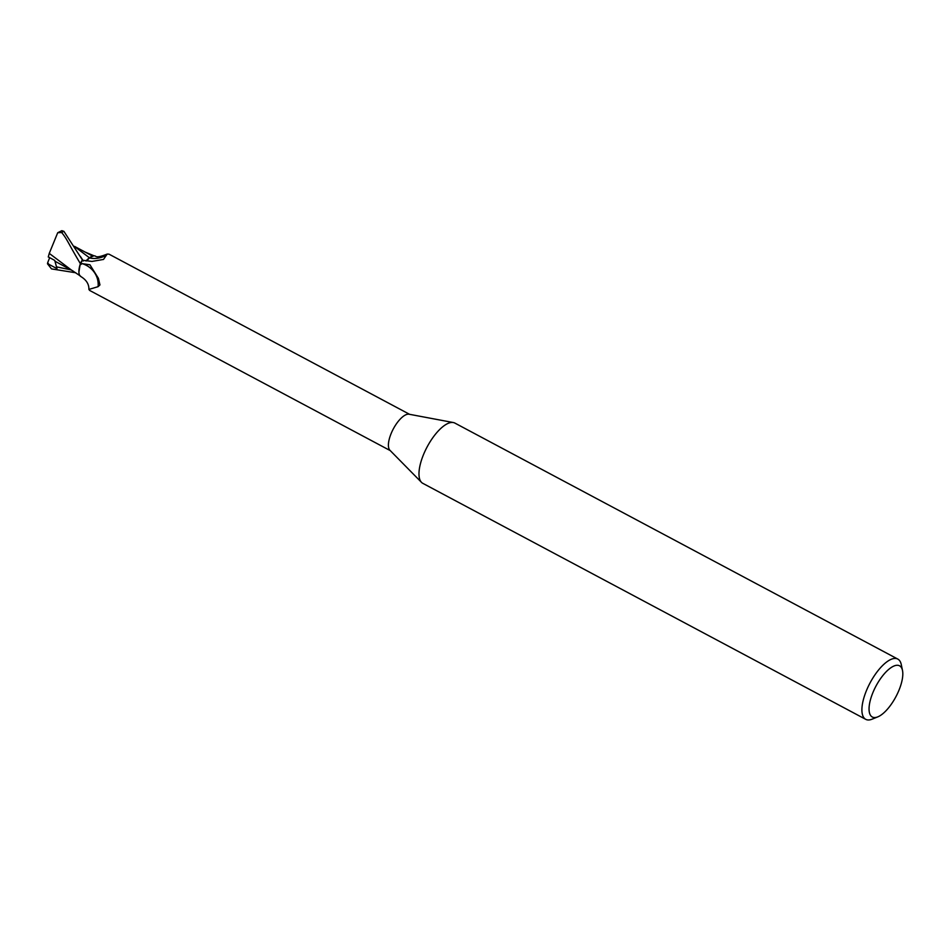 <?xml version="1.0" encoding="UTF-8"?>
<svg xmlns="http://www.w3.org/2000/svg" width="950" height="950" viewBox="0 0 950 950"><rect width="100%" height="100%" fill="white"/><g stroke="black" fill="none" stroke-linecap="round" stroke-linejoin="round"><path stroke-width="1.43" d="M877.776 716.87L872.171 719.15A34.129 13.276 -62 0 1 865.711 719.328L422.786 483.324A34.129 13.276 -62 0 1 421.479 482.339A34.129 13.276 -62 0 1 423.106 455.608A34.129 13.276 -62 0 1 453.34 422.548A34.129 13.276 -62 0 1 454.884 423.082L897.809 659.086A34.129 13.276 -62 0 1 901.265 664.549L902.5 670.462A29.011 11.293 -62 0 1 899.306 689.379A29.011 11.293 -62 0 1 877.776 716.87A29.011 11.293 -62 0 1 872.551 693.464A29.011 11.293 -62 0 1 889.794 668.527A29.011 11.293 -62 0 1 902.5 670.462M421.479 482.339L389.916 450.264A20.567 8.004 -62 0 1 390.889 434.15A20.567 8.004 -62 0 1 409.117 414.236L453.34 422.548M865.711 719.328A34.129 13.276 -62 0 1 866.032 691.612A34.129 13.276 -62 0 1 897.809 659.086M70.823 269.61L49.257 253.389L57.712 232.738L61.643 232.513C67.165 239.139 67.521 242.036 80.334 263.589L80.263 263.803A21.244 8.265 -62 0 1 82.401 259.908L82.591 260.122M82.139 259.647L83.41 261.001M85.892 260.941L89.347 257.676L92.969 256.262M409.604 414.331L109.013 254.161L107.196 254.066L103.514 259.433L91.996 261.428L82.508 260.241A20.567 8.004 -62 0 0 79.978 265.002L82.139 263.625L89.953 264.801L98.384 278.303L99.952 284.917L98.076 286.674L88.896 289.429L89.68 290.451L390.272 450.621M82.139 263.625A22.028 20.876 -158.5 0 1 98.076 286.674M88.896 289.429C89.074 284.264 86.426 279.989 80.952 276.604A18.299 7.125 -62 0 1 78.897 272.104A18.299 7.125 -62 0 1 79.978 265.002M107.196 254.066C100.593 256.726 96.71 257.438 95.546 256.203A18.299 7.125 -62 0 0 91.889 256.346A18.299 7.125 -62 0 0 89.371 257.877A9.168 3.574 -62 0 1 86.189 260.989M86.082 260.977L89.442 257.759M80.334 263.589A21.328 8.301 -62 0 1 82.377 259.884L82.401 259.92A21.244 8.265 -62 0 0 80.263 263.803L78.897 272.104M89.371 257.877A23.216 15.936 -36.1 0 0 105.925 255.526M92.589 256.084L74.468 246.335M82.377 259.884L63.887 231.337L61.821 230.672L57.712 232.738M74.599 246.561L89.324 257.699M49.673 257.664L47.666 262.746L48.854 264.314L56.988 268.636L54.744 260.407L48.272 256.916M55.053 261.274L73.198 271.106M48.26 256.987L49.317 253.211M75.715 272.757L51.526 268.909L47.5 263.803L47.726 262.544M80.358 256.405L82.959 260.359M47.5 263.803L48.854 264.314M56.667 266.891L70.846 269.848M61.643 232.513A21.328 8.301 -62 0 1 63.887 231.337M85.69 252.296L94.074 255.835M70.264 269.266L80.524 276.082"/></g></svg>
